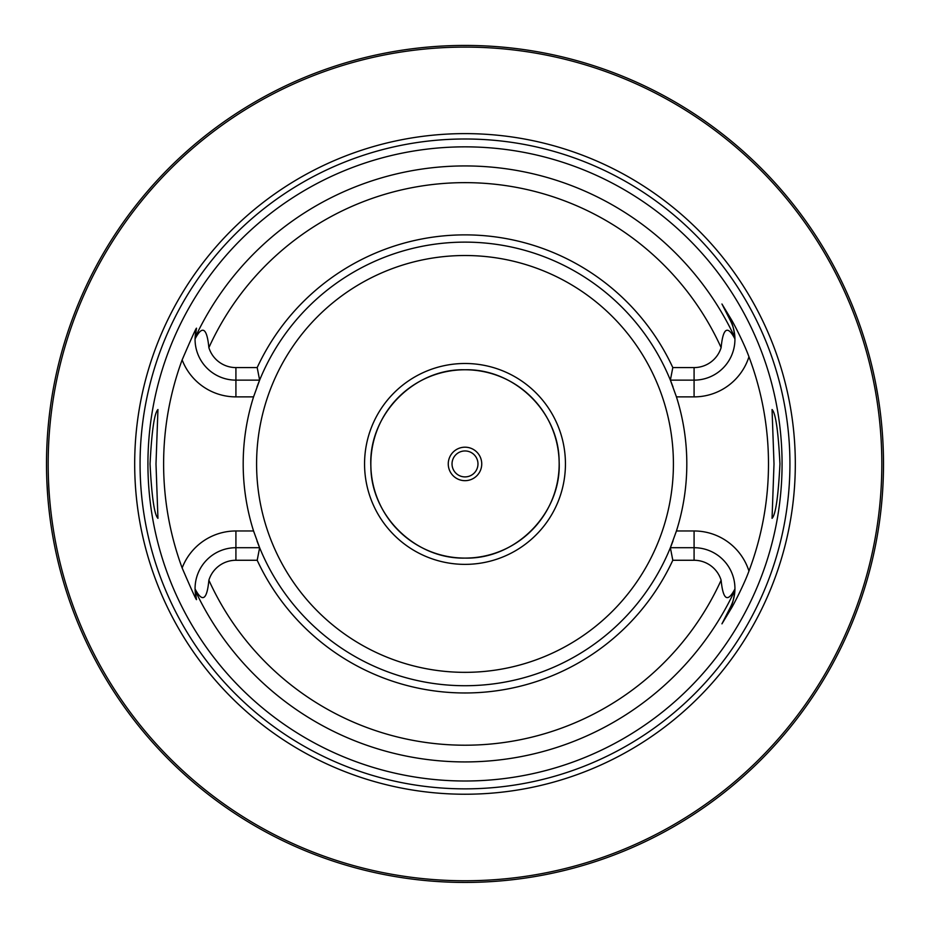 <?xml version="1.0" encoding="UTF-8"?>
<svg xmlns="http://www.w3.org/2000/svg" width="930" height="930" viewBox="0 0 930 930"><rect width="100%" height="100%" fill="white"/><g stroke="black" fill="none" stroke-linecap="round" stroke-linejoin="round"><path stroke-width="1.4" d="M873.247 556L874.444 550.525M874.793 548.874L875.177 546.991M875.595 544.91L876.037 542.62M879.024 524.985L879.524 521.474M880.931 510.186L881.361 506.211M881.745 502.154L882.105 498.027M882.431 493.83L882.71 489.587M882.954 485.297L883.151 480.984M883.302 476.637L883.419 472.3M46.523 459.583L46.5 463.93A418.5 418.5 0 0 1 465 45.431A418.5 418.5 0 0 1 883.5 463.93A418.5 418.5 0 0 1 465 882.431A418.5 418.5 0 0 1 46.5 463.93L46.523 468.267M46.593 472.603L46.698 476.916M46.86 481.205L47.872 497.806M48.221 501.781L48.581 505.641M48.976 509.408L49.395 513.034M49.825 516.545L50.267 519.905M52.022 531.704L52.44 534.192M52.836 536.494L53.208 538.586M54.754 546.619L54.951 547.63M465 882.431L462.396 882.419L465 882.431M459.804 882.396L457.235 882.349L459.804 882.396M453.154 882.256L453.805 882.279M449.667 882.14L447.237 882.047L449.667 882.14M437.1 881.489L437.995 881.559M426.114 880.617L421.255 880.129M470.196 882.396L472.289 882.361M476.811 882.256L477.764 882.233M480.333 882.14L482.763 882.047L480.333 882.14M492.83 881.5L493.935 881.419M503.886 880.617L508.745 880.129M883.419 455.561L883.302 451.213M883.151 446.865L882.954 442.552M882.71 438.263L882.431 434.019M882.105 429.823L881.745 425.684M881.361 421.627L880.931 417.663M880.489 413.792L880.013 410.025M879.524 406.387L879.024 402.876M878.001 396.308L875.595 382.939M875.177 380.858L874.793 378.987M874.444 377.324L873.247 371.861M201.345 138.919L196.067 143.278M191.115 147.486L182.175 155.45M182.164 155.473L178.165 159.181M177.595 159.728L174.456 162.715M174.422 162.75L171.666 165.435M170.934 166.144L167.702 169.376M164.703 172.445L159.332 178.083M156.949 180.653L154.752 183.047M152.741 185.291L146.312 192.673M145.94 193.103L145.243 193.928M145.08 194.126L143.046 196.556M142.918 196.707L140 200.276M54.951 380.231L54.754 381.242M53.208 389.263L52.836 391.356M52.44 393.657L52.022 396.145M50.267 407.945L49.825 411.304M49.395 414.815L48.976 418.442M48.581 422.208L48.221 426.068M47.57 434.089L47.291 438.216M47.058 442.401L46.86 446.644M46.698 450.934L46.593 455.247M881.826 463.93A416.826 416.826 0 0 0 465 47.105A416.826 416.826 0 0 0 48.174 463.93A416.826 416.826 0 0 0 465 880.757A416.826 416.826 0 0 0 881.826 463.93M795.313 463.93A330.313 330.313 0 0 1 465 794.232A330.313 330.313 0 0 1 134.687 463.93A330.313 330.313 0 0 1 465 133.618A330.313 330.313 0 0 1 795.313 463.93M782.072 463.93A317.072 317.072 0 0 1 465 781.002A317.072 317.072 0 0 1 147.928 463.93A317.072 317.072 0 0 1 465 146.847A317.072 317.072 0 0 1 782.072 463.93M774.004 463.93L772.051 409.526C775.643 413.001 778.271 431.136 779.956 463.93C778.271 496.701 775.643 514.836 772.051 518.336L774.004 463.93M150.044 463.93C151.73 431.148 154.357 413.013 157.949 409.526L155.996 463.93L157.949 518.336C154.357 514.848 151.73 496.713 150.044 463.93M672.809 560.267L670.367 547.712L694.082 547.712A40.85 40.85 0 0 1 734.933 588.957C727.655 602.919 723.052 600.001 721.122 580.204A28.295 28.295 0 0 0 694.082 560.267L672.809 560.267A229.059 229.059 0 0 1 257.192 560.267L235.918 560.267A28.295 28.295 0 0 0 208.878 580.204C206.995 599.99 202.391 602.907 195.068 588.957L196.335 598.653C197.579 603.035 192.847 592.805 182.141 567.963A301.39 301.39 0 0 1 182.141 359.887C192.87 334.974 197.602 324.744 196.335 329.197L195.068 338.892C202.345 324.93 206.948 327.848 208.878 347.646A28.295 28.295 0 0 0 235.918 367.583L235.918 380.138A40.85 40.85 0 0 1 195.068 338.892A40.85 40.85 0 0 1 195.079 338.52A40.85 40.85 0 0 0 195.068 338.892M672.809 367.583A229.059 229.059 0 0 0 257.192 367.583L259.633 380.138A221.805 221.805 0 0 1 670.367 380.138L672.809 367.583L694.082 367.583A28.295 28.295 0 0 0 721.122 347.646C723.005 327.86 727.609 324.942 734.933 338.892L734.898 337.613C733.886 328.906 732.41 323.291 730.48 320.757L721.947 304.005L730.48 320.757A40.85 40.85 0 0 1 734.898 337.695A40.85 40.85 0 0 0 730.48 320.757L731.689 320.141C733.677 323.384 744.256 343.658 748.952 356.795A303.482 303.482 0 0 1 748.952 571.055C744.244 584.203 733.665 604.465 731.689 607.709L721.947 623.844L730.48 607.092L721.947 623.844M721.947 304.005L731.689 320.141M673.053 540.807A221.805 221.805 0 0 1 670.367 547.712L676.436 530.972A221.805 221.805 0 0 0 676.436 396.877L670.367 380.138L694.082 380.138A40.85 40.85 0 0 0 734.921 338.404A40.85 40.85 0 0 1 734.933 338.892M734.933 588.957A40.85 40.85 0 0 1 734.921 589.341A40.85 40.85 0 0 0 734.933 588.957L734.898 590.248C733.886 598.943 732.41 604.558 730.48 607.092L731.689 607.709M253.983 532.262A221.805 221.805 0 0 1 253.565 530.972A221.805 221.805 0 0 1 253.565 396.877A221.805 221.805 0 0 1 253.983 395.599M256.947 387.043A221.805 221.805 0 0 1 259.633 380.138L253.565 396.877L235.918 396.877A57.59 57.59 0 0 1 182.141 359.887M670.367 547.712A221.805 221.805 0 0 1 259.633 547.712L257.192 560.267M182.141 567.963A57.59 57.59 0 0 1 235.918 530.972L253.565 530.972L259.633 547.712L235.918 547.712A40.85 40.85 0 0 0 195.079 589.446A40.85 40.85 0 0 1 195.068 588.957M734.898 590.155A40.85 40.85 0 0 1 730.48 607.092A40.85 40.85 0 0 0 734.898 590.155M257.192 367.583L235.918 367.583M259.633 380.138L235.918 380.138L235.918 396.877M195.102 590.248A40.85 40.85 0 0 1 195.102 590.155A40.85 40.85 0 0 0 195.102 590.248A40.85 40.85 0 0 0 195.149 591.154A40.85 40.85 0 0 1 195.102 590.248A297.995 297.995 0 0 0 734.898 590.248M195.219 592.073A40.85 40.85 0 0 0 195.312 593.026A40.85 40.85 0 0 1 195.219 592.073M195.428 593.968A40.85 40.85 0 0 0 195.509 594.561A40.85 40.85 0 0 1 195.428 593.968M195.567 594.921A40.85 40.85 0 0 0 195.73 595.863A40.85 40.85 0 0 1 195.567 594.921M195.905 596.793A40.85 40.85 0 0 0 196.114 597.746A40.85 40.85 0 0 1 195.905 596.793M195.102 337.613A40.85 40.85 0 0 0 195.102 337.695A40.85 40.85 0 0 1 195.102 337.613A40.85 40.85 0 0 1 195.149 336.695A40.85 40.85 0 0 0 195.102 337.613A297.995 297.995 0 0 1 734.898 337.613M195.219 335.776A40.85 40.85 0 0 1 195.312 334.823A40.85 40.85 0 0 0 195.219 335.776M195.428 333.882A40.85 40.85 0 0 1 195.509 333.289A40.85 40.85 0 0 0 195.428 333.882M195.567 332.928A40.85 40.85 0 0 1 195.73 331.987A40.85 40.85 0 0 0 195.567 332.928M195.905 331.057A40.85 40.85 0 0 1 196.114 330.103A40.85 40.85 0 0 0 195.905 331.057M670.367 380.138A221.805 221.805 0 0 1 673.053 387.043M676.017 395.599A221.805 221.805 0 0 1 676.436 396.877L694.082 396.877A57.59 57.59 0 0 0 748.952 356.795M694.082 560.267L694.082 530.972L676.436 530.972A221.805 221.805 0 0 1 676.017 532.262M259.633 547.712A221.805 221.805 0 0 1 256.947 540.807M559.163 463.93A94.163 94.163 0 0 0 465 369.768A94.163 94.163 0 0 0 370.838 463.93A94.163 94.163 0 0 0 465 558.093A94.163 94.163 0 0 0 559.163 463.93M481.74 463.93A16.74 16.74 0 0 0 465 447.191A16.74 16.74 0 0 0 448.26 463.93A16.74 16.74 0 0 0 465 480.671A16.74 16.74 0 0 0 481.74 463.93M477.974 463.93A12.974 12.974 0 0 0 465 450.957A12.974 12.974 0 0 0 452.026 463.93A12.974 12.974 0 0 0 465 476.904A12.974 12.974 0 0 0 477.974 463.93M465 564.371A100.44 100.44 0 0 0 565.44 463.93A100.44 100.44 0 0 0 465 363.491A100.44 100.44 0 0 0 364.56 463.93A100.44 100.44 0 0 0 465 564.371M465 369.768C413.792 368.396 368.175 415.199 370.872 466.349C370.919 515.801 415.571 559.314 465 558.093C516.208 559.453 561.825 512.651 559.128 461.501C559.081 412.06 514.429 368.536 465 369.768M789.93 463.93A324.93 324.93 0 0 1 465 788.861A324.93 324.93 0 0 1 140.07 463.93A324.93 324.93 0 0 1 465 138.989A324.93 324.93 0 0 1 789.93 463.93M694.082 530.972A57.59 57.59 0 0 1 748.952 571.055M721.122 347.646A281.279 281.279 0 0 0 208.878 347.646M208.878 580.204A281.279 281.279 0 0 0 721.122 580.204M694.082 396.877L694.082 367.583M235.918 530.972L235.918 560.267M256.587 463.93A208.413 208.413 0 0 1 465 255.518A208.413 208.413 0 0 1 673.413 463.93A208.413 208.413 0 0 1 465 672.344A208.413 208.413 0 0 1 256.587 463.93"/></g></svg>
